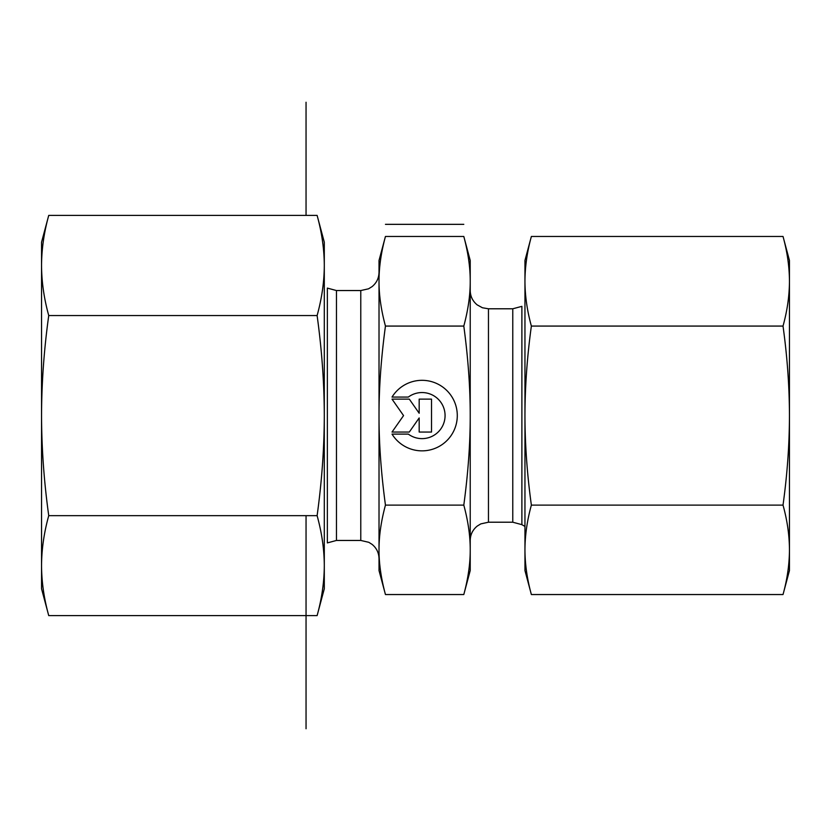 <?xml version="1.0" encoding="UTF-8"?>
<svg xmlns="http://www.w3.org/2000/svg" width="831" height="831" viewBox="0 0 831 831"><rect width="100%" height="100%" fill="white"/><g stroke="black" fill="none" stroke-linecap="round" stroke-linejoin="round"><path stroke-width="1.25" d="M392.024 397.073L408.322 397.073L392.024 397.073A35.255 35.255 0 0 1 457.289 415.593A35.255 35.255 0 0 1 392.024 434.104A35.255 35.255 180 0 0 457.289 415.593M408.322 397.073L408.322 397.073A23.039 23.039 0 0 1 445.073 415.593L445.073 415.593A23.039 23.039 180 0 0 408.322 397.073M392.024 434.104L408.322 434.104A23.039 23.039 180 0 0 445.073 415.593M419.177 399.129L431.528 399.129L431.528 432.047L419.177 432.047L419.177 417.941L409.309 432.047L392.024 432.047L403.554 415.593L392.024 399.129L409.309 399.129L419.177 413.236L419.177 399.129L419.177 413.236M392.024 399.129L403.554 415.593M392.024 432.047L409.309 432.047L419.177 417.941M419.177 432.047L431.528 432.047L431.528 399.129M385.449 594.539L379.019 570.554L379.019 549.821C378.967 563.636 381.117 578.542 385.449 594.539L463.802 594.539L470.221 570.554L470.221 549.821C470.273 536.016 468.123 521.11 463.802 505.113C468.123 473.078 470.273 443.245 470.221 415.593L470.221 415.5C470.263 387.88 468.123 358.068 463.802 326.074C468.123 310.036 470.273 295.109 470.221 281.262L470.221 415.5M385.449 236.461C381.117 252.489 378.967 267.426 379.019 281.262L379.019 260.446L385.449 236.461L463.802 236.461L470.221 260.446L470.221 281.262C470.273 267.426 468.123 252.489 463.802 236.461M379.019 415.593C378.967 443.245 381.117 473.078 385.449 505.113C381.117 521.11 378.967 536.016 379.019 549.821L379.019 281.262C378.967 295.109 381.117 310.036 385.449 326.074C381.117 358.099 378.967 387.942 379.019 415.593M385.449 505.113L463.802 505.113M385.449 326.074L463.802 326.074M463.802 594.539C468.123 578.542 470.273 563.636 470.221 549.821L470.221 415.593M379.019 549.821L379.019 281.262M789.45 260.446L789.45 570.554L783.02 594.539C787.248 579.3 789.388 564.405 789.45 549.821C789.388 535.247 787.248 520.341 783.02 505.113C787.248 474.615 789.388 444.772 789.45 415.593C789.388 386.405 787.248 356.572 783.02 326.074C787.248 310.804 789.388 295.867 789.45 281.262C789.388 266.658 787.248 251.731 783.02 236.461L789.45 260.446M531.373 236.461C527.155 251.731 525.015 266.658 524.953 281.262L524.953 260.446L531.373 236.461L783.02 236.461M531.373 326.074C527.155 356.572 525.015 386.405 524.953 415.593L524.953 281.262C525.015 295.867 527.155 310.804 531.373 326.074L783.02 326.074M531.373 505.113C527.155 520.341 525.015 535.247 524.953 549.821L524.953 415.593C525.015 444.772 527.155 474.615 531.373 505.113L783.02 505.113M531.373 594.539L524.953 570.554L524.953 549.821C525.015 564.405 527.155 579.3 531.373 594.539L783.02 594.539M41.55 588.795L41.55 242.205L48.738 215.395C44.012 232.462 41.623 249.155 41.55 265.473C41.623 281.792 44.012 298.485 48.738 315.551C44.012 349.633 41.623 382.987 41.55 415.604C41.623 448.21 44.012 481.565 48.738 515.656C44.012 532.681 41.623 549.333 41.55 565.631C41.623 581.918 44.012 598.58 48.738 615.605L41.55 588.795M324.298 265.473C324.225 249.155 321.826 232.462 317.11 215.395L324.298 242.205L324.298 415.604C324.225 382.987 321.826 349.633 317.11 315.551C321.826 298.485 324.225 281.792 324.298 265.473L324.298 265.006M324.298 565.994L324.298 588.795L317.11 615.605C321.826 598.58 324.225 581.918 324.298 565.631C324.225 549.333 321.826 532.681 317.11 515.656C321.826 481.565 324.225 448.21 324.298 415.604L324.298 285.21M324.298 415.604L324.298 565.631M317.11 315.551L48.738 315.551M317.11 215.395L48.738 215.395M317.11 615.605L48.738 615.605M317.11 515.656L48.738 515.656M306.047 102.244L306.047 215.395M306.047 515.656L306.047 728.756M385.449 224.339L463.802 224.339L385.449 224.339M379.019 272.308C378.894 278.146 376.578 282.914 372.07 286.633L368.538 288.814L360.779 290.549L360.779 540.451L368.798 542.311L372.07 544.367C376.578 548.086 378.894 552.854 379.019 558.692M360.779 540.451L336.472 540.451L336.472 290.549L360.779 290.549M336.472 290.549L327.352 288.097L327.352 542.903L336.472 540.451M521.889 415.5L521.889 306.348L512.769 308.789L512.769 522.211L521.889 524.652L521.889 415.5M512.769 522.211L488.462 522.211L488.462 308.789L512.769 308.789M521.889 524.652L524.953 526.428M488.462 308.789L482.427 307.761L477.171 304.873C472.673 301.154 470.356 296.387 470.221 290.549M488.462 522.211L480.827 523.883L477.285 526.044C472.714 529.752 470.356 534.562 470.221 540.451"/></g></svg>
